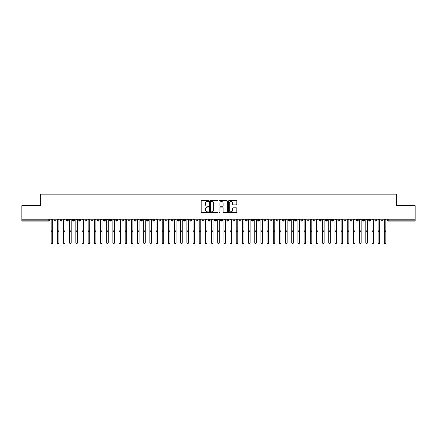<?xml version="1.0" encoding="UTF-8"?>
<svg xmlns="http://www.w3.org/2000/svg" width="437" height="437" viewBox="0 0 437 437"><rect width="100%" height="100%" fill="white"/><g stroke="black" fill="none" stroke-linecap="round" stroke-linejoin="round"><path stroke-width="0.66" d="M208.629 201.031A0.426 0.426 0 0 0 208.203 200.605L201.774 200.605A0.606 0.606 0 0 0 201.167 201.211L201.167 212.114A0.606 0.606 0 0 0 201.774 212.715L208.203 212.715A0.426 0.426 0 0 0 208.629 212.295A0.426 0.426 0 0 0 208.203 211.869L207.373 211.869A1.939 1.939 0 0 1 205.434 209.929L205.434 209.023A1.939 1.939 0 0 1 207.373 207.083L208.203 207.083A0.426 0.426 0 0 0 208.629 206.663A0.426 0.426 0 0 0 208.203 206.237L207.373 206.237A1.939 1.939 0 0 1 205.434 204.303L205.434 203.391A1.939 1.939 0 0 1 207.373 201.452L208.203 201.452A0.426 0.426 0 0 0 208.629 201.031M236.198 204.877A0.606 0.606 0 0 0 236.805 204.27L236.805 201.211A0.606 0.606 0 0 0 236.198 200.605L229.054 200.605A0.606 0.606 0 0 0 228.447 201.211L228.447 212.114A0.606 0.606 0 0 0 229.054 212.715L236.198 212.715A0.606 0.606 0 0 0 236.805 212.114L236.805 208.416A0.606 0.606 0 0 0 236.198 207.81L233.139 207.81A0.606 0.606 0 0 0 232.533 208.416L232.533 210.252A1.622 1.622 0 0 1 230.916 211.869A1.622 1.622 0 0 1 229.294 210.252L229.294 203.074A1.622 1.622 0 0 1 230.916 201.452A1.622 1.622 0 0 1 232.533 203.074L232.533 204.27A0.606 0.606 0 0 0 233.139 204.877L236.198 204.877M21.85 219.188L415.15 219.188L415.15 205.674L396.643 205.674L396.643 194.137L40.357 194.137L40.357 205.674L21.85 205.674L21.85 220.172L48.824 220.172L48.824 219.188M217.97 201.211A0.606 0.606 0 0 0 217.364 200.605L210.219 200.605A0.606 0.606 0 0 0 209.613 201.211L209.613 212.114A0.606 0.606 0 0 0 210.219 212.715L217.364 212.715A0.606 0.606 0 0 0 217.97 212.114L217.97 201.211M219.636 200.605L226.781 200.605A0.606 0.606 0 0 1 227.387 201.211L227.387 212.114A0.606 0.606 0 0 1 226.781 212.715L223.722 212.715A0.606 0.606 0 0 1 223.116 212.114L223.116 207.69A0.606 0.606 0 0 0 222.509 207.083L220.483 207.083A0.606 0.606 0 0 0 219.877 207.69L219.877 212.295A0.426 0.426 0 0 1 219.456 212.715A0.426 0.426 0 0 1 219.03 212.295L219.03 201.211A0.606 0.606 0 0 1 219.636 200.605M49.752 220.172L48.824 220.172L48.824 221.1A0.923 0.923 0 0 0 49.752 220.172L49.752 219.188L49.752 220.172A0.923 0.923 0 0 1 48.824 221.1L21.85 221.1L21.85 220.172M415.15 219.188L415.15 221.1L388.176 221.1A0.923 0.923 0 0 1 387.248 220.172L387.248 219.188M55.024 219.188L55.024 221.1A0.923 0.923 0 0 1 54.101 220.172L54.101 219.188M55.92 219.188L55.92 220.172A0.923 0.923 0 0 1 55.024 221.1A0.923 0.923 0 0 0 55.92 220.172L54.101 220.172A0.923 0.923 0 0 0 55.024 221.1M61.196 219.188L61.196 221.1A0.923 0.923 0 0 1 60.268 220.172L60.268 219.188L60.268 220.172A0.923 0.923 0 0 0 61.196 221.1A0.923 0.923 0 0 0 62.092 220.172L62.092 219.188M67.364 219.188L67.364 221.1A0.923 0.923 0 0 1 66.44 220.172L66.44 219.188L66.44 220.172A0.923 0.923 0 0 0 67.364 221.1A0.923 0.923 0 0 0 68.259 220.172L68.259 219.188M73.536 219.188L73.536 221.1A0.923 0.923 0 0 1 72.608 220.172L72.608 219.188L72.608 220.172A0.923 0.923 0 0 0 73.536 221.1A0.923 0.923 0 0 0 74.427 220.172L74.427 219.188M79.703 219.188L79.703 221.1A0.923 0.923 0 0 1 78.78 220.172L78.78 219.188L78.78 220.172A0.923 0.923 0 0 0 79.703 221.1A0.923 0.923 0 0 0 80.599 220.172L80.599 219.188M85.87 219.188L85.87 221.1A0.923 0.923 0 0 1 84.947 220.172L84.947 219.188L84.947 220.172A0.923 0.923 0 0 0 85.87 221.1A0.923 0.923 0 0 0 86.766 220.172L86.766 219.188M92.043 219.188L92.043 221.1A0.923 0.923 0 0 1 91.115 220.172L91.115 219.188L91.115 220.172A0.923 0.923 0 0 0 92.043 221.1A0.923 0.923 0 0 0 92.939 220.172L92.939 219.188M98.21 219.188L98.21 221.1A0.923 0.923 0 0 1 97.287 220.172L97.287 219.188L97.287 220.172A0.923 0.923 0 0 0 98.21 221.1A0.923 0.923 0 0 0 99.106 220.172L99.106 219.188M104.383 219.188L104.383 221.1A0.923 0.923 0 0 1 103.454 220.172L103.454 219.188L103.454 220.172A0.923 0.923 0 0 0 104.383 221.1A0.923 0.923 0 0 0 105.273 220.172L105.273 219.188M110.55 219.188L110.55 221.1A0.923 0.923 0 0 1 109.627 220.172L109.627 219.188L109.627 220.172A0.923 0.923 0 0 0 110.55 221.1A0.923 0.923 0 0 0 111.446 220.172L111.446 219.188M116.723 219.188L116.723 221.1A0.923 0.923 0 0 1 115.794 220.172L115.794 219.188L115.794 220.172A0.923 0.923 0 0 0 116.723 221.1A0.923 0.923 0 0 0 117.613 220.172L117.613 219.188M122.89 219.188L122.89 221.1A0.923 0.923 0 0 1 121.967 220.172L121.967 219.188L121.967 220.172A0.923 0.923 0 0 0 122.89 221.1A0.923 0.923 0 0 0 123.786 220.172L123.786 219.188M129.057 219.188L129.057 221.1A0.923 0.923 0 0 1 128.134 220.172A0.923 0.923 0 0 0 129.057 221.1A0.923 0.923 0 0 1 128.134 220.172L128.134 219.188M129.953 219.188L129.953 220.172A0.923 0.923 0 0 1 129.057 221.1A0.923 0.923 0 0 0 129.953 220.172L128.134 220.172M135.23 221.1A0.923 0.923 0 0 1 134.301 220.172L134.301 219.188L134.301 220.172A0.923 0.923 0 0 0 135.23 221.1A0.923 0.923 0 0 0 136.125 220.172L136.125 219.188L136.125 220.172A0.923 0.923 0 0 1 135.23 221.1L135.23 220.172L136.125 220.172M141.397 219.188L141.397 221.1A0.923 0.923 0 0 1 140.474 220.172L140.474 219.188L140.474 220.172A0.923 0.923 0 0 0 141.397 221.1A0.923 0.923 0 0 0 142.293 220.172L142.293 219.188M147.569 219.188L147.569 221.1A0.923 0.923 0 0 1 146.641 220.172L146.641 219.188L146.641 220.172A0.923 0.923 0 0 0 147.569 221.1A0.923 0.923 0 0 0 148.46 220.172L148.46 219.188M153.737 219.188L153.737 220.172L152.813 220.172L152.813 219.188L152.813 220.172A0.923 0.923 0 0 0 153.737 221.1A0.923 0.923 0 0 0 154.632 220.172L154.632 219.188L154.632 220.172A0.923 0.923 0 0 1 153.737 221.1A0.923 0.923 0 0 1 152.813 220.172A0.923 0.923 0 0 0 153.737 221.1L153.737 220.172L154.632 220.172M159.904 219.188L159.904 221.1A0.923 0.923 0 0 1 158.981 220.172L158.981 219.188L158.981 220.172A0.923 0.923 0 0 0 159.904 221.1A0.923 0.923 0 0 0 160.8 220.172L160.8 219.188M166.076 219.188L166.076 221.1A0.923 0.923 0 0 1 165.148 220.172L165.148 219.188L165.148 220.172A0.923 0.923 0 0 0 166.076 221.1A0.923 0.923 0 0 0 166.972 220.172L166.972 219.188M172.244 219.188L172.244 221.1A0.923 0.923 0 0 1 171.32 220.172L171.32 219.188L171.32 220.172A0.923 0.923 0 0 0 172.244 221.1A0.923 0.923 0 0 0 173.139 220.172L173.139 219.188M178.416 219.188L178.416 221.1A0.923 0.923 0 0 1 177.488 220.172L177.488 219.188M179.307 219.188L179.307 220.172A0.923 0.923 0 0 1 178.416 221.1A0.923 0.923 0 0 0 179.307 220.172L177.488 220.172A0.923 0.923 0 0 0 178.416 221.1M184.583 219.188L184.583 221.1A0.923 0.923 0 0 1 183.66 220.172L183.66 219.188L183.66 220.172A0.923 0.923 0 0 0 184.583 221.1A0.923 0.923 0 0 0 185.479 220.172L185.479 219.188M190.75 219.188L190.75 221.1A0.923 0.923 0 0 1 189.827 220.172L189.827 219.188M191.646 219.188L191.646 220.172A0.923 0.923 0 0 1 190.75 221.1A0.923 0.923 0 0 0 191.646 220.172L189.827 220.172A0.923 0.923 0 0 0 190.75 221.1M196.923 219.188L196.923 221.1A0.923 0.923 0 0 1 195.995 220.172L195.995 219.188M197.819 219.188L197.819 220.172A0.923 0.923 0 0 1 196.923 221.1A0.923 0.923 0 0 0 197.819 220.172L195.995 220.172A0.923 0.923 0 0 0 196.923 221.1M203.09 219.188L203.09 221.1A0.923 0.923 0 0 1 202.167 220.172A0.923 0.923 0 0 0 203.09 221.1A0.923 0.923 0 0 1 202.167 220.172L202.167 219.188M203.986 219.188L203.986 220.172L203.986 219.188M209.263 219.188L209.263 221.1A0.923 0.923 0 0 1 208.334 220.172L208.334 219.188M210.153 219.188L210.153 220.172A0.923 0.923 0 0 1 209.263 221.1A0.923 0.923 0 0 0 210.153 220.172L208.334 220.172A0.923 0.923 0 0 0 209.263 221.1M215.43 219.188L215.43 221.1A0.923 0.923 0 0 1 214.507 220.172L214.507 219.188M216.326 219.188L216.326 220.172A0.923 0.923 0 0 1 215.43 221.1A0.923 0.923 0 0 0 216.326 220.172L214.507 220.172A0.923 0.923 0 0 0 215.43 221.1M221.603 219.188L221.603 221.1A0.923 0.923 0 0 1 220.674 220.172L220.674 219.188M222.493 219.188L222.493 220.172A0.923 0.923 0 0 1 221.603 221.1A0.923 0.923 0 0 0 222.493 220.172L220.674 220.172A0.923 0.923 0 0 0 221.603 221.1M227.77 219.188L227.77 221.1A0.923 0.923 0 0 1 226.847 220.172L226.847 219.188M228.666 219.188L228.666 220.172A0.923 0.923 0 0 1 227.77 221.1A0.923 0.923 0 0 0 228.666 220.172L226.847 220.172A0.923 0.923 0 0 0 227.77 221.1M233.937 219.188L233.937 221.1A0.923 0.923 0 0 1 233.014 220.172L233.014 219.188M234.833 219.188L234.833 220.172L234.833 219.188M240.11 219.188L240.11 221.1A0.923 0.923 0 0 1 239.181 220.172L239.181 219.188M241.006 219.188L241.006 220.172A0.923 0.923 0 0 1 240.11 221.1A0.923 0.923 0 0 0 241.006 220.172L239.181 220.172A0.923 0.923 0 0 0 240.11 221.1M246.277 219.188L246.277 221.1A0.923 0.923 0 0 1 245.354 220.172L245.354 219.188L245.354 220.172A0.923 0.923 0 0 0 246.277 221.1A0.923 0.923 0 0 0 247.173 220.172L247.173 219.188M252.449 219.188L252.449 221.1A0.923 0.923 0 0 1 251.521 220.172L251.521 219.188M253.34 219.188L253.34 220.172L253.34 219.188M258.617 219.188L258.617 221.1A0.923 0.923 0 0 1 257.693 220.172A0.923 0.923 0 0 0 258.617 221.1A0.923 0.923 0 0 1 257.693 220.172L257.693 219.188M259.512 219.188L259.512 220.172L259.512 219.188M264.784 219.188L264.784 221.1A0.923 0.923 0 0 1 263.861 220.172L263.861 219.188L263.861 220.172A0.923 0.923 0 0 0 264.784 221.1A0.923 0.923 0 0 0 265.68 220.172L265.68 219.188M270.956 219.188L270.956 221.1A0.923 0.923 0 0 1 270.028 220.172A0.923 0.923 0 0 0 270.956 221.1A0.923 0.923 0 0 1 270.028 220.172L270.028 219.188M271.852 219.188L271.852 220.172A0.923 0.923 0 0 1 270.956 221.1A0.923 0.923 0 0 0 271.852 220.172L270.028 220.172M277.124 219.188L277.124 221.1A0.923 0.923 0 0 1 276.2 220.172L276.2 219.188L276.2 220.172A0.923 0.923 0 0 0 277.124 221.1A0.923 0.923 0 0 0 278.019 220.172L278.019 219.188M283.296 219.188L283.296 221.1A0.923 0.923 0 0 1 282.368 220.172L282.368 219.188M284.187 219.188L284.187 220.172L284.187 219.188M289.463 219.188L289.463 221.1A0.923 0.923 0 0 1 288.54 220.172A0.923 0.923 0 0 0 289.463 221.1A0.923 0.923 0 0 1 288.54 220.172L288.54 219.188M290.359 219.188L290.359 220.172L290.359 219.188M295.631 219.188L295.631 221.1A0.923 0.923 0 0 1 294.707 220.172L294.707 219.188M296.526 219.188L296.526 220.172L296.526 219.188M301.803 219.188L301.803 221.1A0.923 0.923 0 0 1 300.874 220.172L300.874 219.188M302.699 219.188L302.699 220.172A0.923 0.923 0 0 1 301.803 221.1A0.923 0.923 0 0 0 302.699 220.172L300.874 220.172A0.923 0.923 0 0 0 301.803 221.1M307.97 219.188L307.97 221.1A0.923 0.923 0 0 1 307.047 220.172A0.923 0.923 0 0 0 307.97 221.1A0.923 0.923 0 0 1 307.047 220.172L307.047 219.188M308.866 219.188L308.866 220.172A0.923 0.923 0 0 1 307.97 221.1A0.923 0.923 0 0 0 308.866 220.172L307.047 220.172M314.143 219.188L314.143 221.1A0.923 0.923 0 0 1 313.214 220.172A0.923 0.923 0 0 0 314.143 221.1A0.923 0.923 0 0 1 313.214 220.172L313.214 219.188M315.033 219.188L315.033 220.172L315.033 219.188M320.31 219.188L320.31 221.1A0.923 0.923 0 0 1 319.387 220.172L319.387 219.188L319.387 220.172A0.923 0.923 0 0 0 320.31 221.1A0.923 0.923 0 0 0 321.206 220.172L321.206 219.188M326.483 219.188L326.483 221.1A0.923 0.923 0 0 1 325.554 220.172A0.923 0.923 0 0 0 326.483 221.1A0.923 0.923 0 0 1 325.554 220.172L325.554 219.188M327.373 219.188L327.373 220.172A0.923 0.923 0 0 1 326.483 221.1A0.923 0.923 0 0 0 327.373 220.172L325.554 220.172M332.65 219.188L332.65 221.1A0.923 0.923 0 0 1 331.727 220.172A0.923 0.923 0 0 0 332.65 221.1A0.923 0.923 0 0 1 331.727 220.172L331.727 219.188M333.546 219.188L333.546 220.172L333.546 219.188M338.817 219.188L338.817 221.1A0.923 0.923 0 0 1 337.894 220.172L337.894 219.188M339.713 219.188L339.713 220.172L339.713 219.188M344.99 219.188L344.99 221.1A0.923 0.923 0 0 1 344.061 220.172A0.923 0.923 0 0 0 344.99 221.1A0.923 0.923 0 0 1 344.061 220.172L344.061 219.188M345.886 219.188L345.886 220.172L345.886 219.188M351.157 219.188L351.157 221.1A0.923 0.923 0 0 1 350.234 220.172A0.923 0.923 0 0 0 351.157 221.1A0.923 0.923 0 0 1 350.234 220.172L350.234 219.188M352.053 219.188L352.053 220.172L352.053 219.188M357.329 219.188L357.329 221.1A0.923 0.923 0 0 1 356.401 220.172A0.923 0.923 0 0 0 357.329 221.1A0.923 0.923 0 0 1 356.401 220.172L356.401 219.188M358.22 219.188L358.22 220.172A0.923 0.923 0 0 1 357.329 221.1A0.923 0.923 0 0 0 358.22 220.172L356.401 220.172M363.497 219.188L363.497 221.1A0.923 0.923 0 0 1 362.573 220.172L362.573 219.188M364.392 219.188L364.392 220.172L364.392 219.188M369.664 219.188L369.664 221.1A0.923 0.923 0 0 1 368.741 220.172A0.923 0.923 0 0 0 369.664 221.1A0.923 0.923 0 0 1 368.741 220.172L368.741 219.188M370.56 219.188L370.56 220.172L370.56 219.188M375.836 219.188L375.836 221.1A0.923 0.923 0 0 1 374.908 220.172A0.923 0.923 0 0 0 375.836 221.1A0.923 0.923 0 0 1 374.908 220.172L374.908 219.188M376.732 219.188L376.732 220.172L376.732 219.188M382.004 219.188L382.004 221.1A0.923 0.923 0 0 1 381.08 220.172A0.923 0.923 0 0 0 382.004 221.1A0.923 0.923 0 0 1 381.08 220.172L381.08 219.188M382.899 219.188L382.899 220.172L382.899 219.188M135.23 219.188L135.23 220.172L134.301 220.172M203.09 221.1A0.923 0.923 0 0 0 203.986 220.172A0.923 0.923 0 0 1 203.09 221.1M233.937 221.1A0.923 0.923 0 0 0 234.833 220.172A0.923 0.923 0 0 1 233.937 221.1A0.923 0.923 0 0 1 233.014 220.172L234.833 220.172M252.449 221.1A0.923 0.923 0 0 0 253.34 220.172A0.923 0.923 0 0 1 252.449 221.1A0.923 0.923 0 0 1 251.521 220.172L253.34 220.172M258.617 221.1A0.923 0.923 0 0 0 259.512 220.172A0.923 0.923 0 0 1 258.617 221.1M283.296 221.1A0.923 0.923 0 0 0 284.187 220.172A0.923 0.923 0 0 1 283.296 221.1A0.923 0.923 0 0 1 282.368 220.172L284.187 220.172M289.463 221.1A0.923 0.923 0 0 0 290.359 220.172A0.923 0.923 0 0 1 289.463 221.1M295.631 221.1A0.923 0.923 0 0 0 296.526 220.172A0.923 0.923 0 0 1 295.631 221.1A0.923 0.923 0 0 1 294.707 220.172L296.526 220.172M314.143 221.1A0.923 0.923 0 0 0 315.033 220.172A0.923 0.923 0 0 1 314.143 221.1M332.65 221.1A0.923 0.923 0 0 0 333.546 220.172A0.923 0.923 0 0 1 332.65 221.1M338.817 221.1A0.923 0.923 0 0 0 339.713 220.172A0.923 0.923 0 0 1 338.817 221.1A0.923 0.923 0 0 1 337.894 220.172L339.713 220.172M344.99 221.1A0.923 0.923 0 0 0 345.886 220.172A0.923 0.923 0 0 1 344.99 221.1M351.157 221.1A0.923 0.923 0 0 0 352.053 220.172A0.923 0.923 0 0 1 351.157 221.1M363.497 221.1A0.923 0.923 0 0 0 364.392 220.172A0.923 0.923 0 0 1 363.497 221.1A0.923 0.923 0 0 1 362.573 220.172L364.392 220.172M369.664 221.1A0.923 0.923 0 0 0 370.56 220.172A0.923 0.923 0 0 1 369.664 221.1M375.836 221.1A0.923 0.923 0 0 0 376.732 220.172A0.923 0.923 0 0 1 375.836 221.1M388.176 221.1A0.923 0.923 0 0 1 387.248 220.172A0.923 0.923 0 0 0 388.176 221.1L388.176 220.172L415.15 220.172M382.004 221.1A0.923 0.923 0 0 0 382.899 220.172A0.923 0.923 0 0 1 382.004 221.1M210.885 201.452A0.426 0.426 0 0 0 210.459 201.878L210.459 211.448A0.426 0.426 0 0 0 210.885 211.869L211.765 211.869A1.939 1.939 0 0 0 213.698 209.929L213.698 203.391A1.939 1.939 0 0 0 211.765 201.452L210.885 201.452M223.116 203.107A1.622 1.622 0 0 0 221.499 201.484A1.622 1.622 0 0 0 219.877 203.107L219.877 205.63A0.606 0.606 0 0 0 220.483 206.237L222.509 206.237A0.606 0.606 0 0 0 223.116 205.63L223.116 203.107M51.156 242.863L51.156 242.699A0.77 0.754 -0 0 0 51.927 243.453A0.77 0.754 -0 0 0 52.697 242.699L52.697 242.863A0.77 0.754 180 0 1 51.927 243.617A0.77 0.754 180 0 1 51.156 242.863L51.156 231.91M51.156 219.188L51.156 242.699M52.697 219.188L52.697 242.699M57.323 242.863L57.323 242.699A0.77 0.754 -0 0 0 58.094 243.453A0.77 0.754 -0 0 0 58.864 242.699L58.864 242.863A0.77 0.754 180 0 1 58.094 243.617A0.77 0.754 180 0 1 57.323 242.863L57.323 231.91M63.496 242.863L63.496 242.699A0.77 0.754 -0 0 0 64.266 243.453A0.77 0.754 -0 0 0 65.037 242.699L65.037 242.863A0.77 0.754 180 0 1 64.266 243.617A0.77 0.754 180 0 1 63.496 242.863L63.496 231.91M69.663 242.863L69.663 242.699A0.77 0.754 -0 0 0 70.433 243.453A0.77 0.754 -0 0 0 71.204 242.699L71.204 242.863A0.77 0.754 180 0 1 70.433 243.617A0.77 0.754 180 0 1 69.663 242.863L69.663 231.91M75.83 242.863L75.83 242.699A0.77 0.754 -0 0 0 76.606 243.453A0.77 0.754 -0 0 0 77.376 242.699L77.376 242.863A0.77 0.754 180 0 1 76.606 243.617A0.77 0.754 180 0 1 75.83 242.863L75.83 231.91M57.323 219.188L57.323 242.699M58.864 219.188L58.864 242.699M63.496 219.188L63.496 242.699M65.037 219.188L65.037 242.699M69.663 219.188L69.663 242.699M71.204 219.188L71.204 242.699M75.83 219.188L75.83 242.699M77.376 219.188L77.376 242.699M82.003 242.863L82.003 242.699A0.77 0.754 -0 0 0 82.773 243.453A0.77 0.754 -0 0 0 83.543 242.699L83.543 242.863A0.77 0.754 180 0 1 82.773 243.617A0.77 0.754 180 0 1 82.003 242.863L82.003 231.91M82.003 219.188L82.003 242.699M83.543 219.188L83.543 242.699M88.17 242.863L88.17 242.699A0.77 0.754 -0 0 0 88.94 243.453A0.77 0.754 -0 0 0 89.716 242.699L89.716 242.863A0.77 0.754 180 0 1 88.94 243.617A0.77 0.754 180 0 1 88.17 242.863L88.17 231.91M94.343 242.863L94.343 242.699A0.77 0.754 -0 0 0 95.113 243.453A0.77 0.754 -0 0 0 95.883 242.699L95.883 242.863A0.77 0.754 180 0 1 95.113 243.617A0.77 0.754 180 0 1 94.343 242.863L94.343 231.91M100.51 242.863L100.51 242.699A0.77 0.754 -0 0 0 101.28 243.453A0.77 0.754 -0 0 0 102.05 242.699L102.05 242.863A0.77 0.754 180 0 1 101.28 243.617A0.77 0.754 180 0 1 100.51 242.863L100.51 231.91M106.677 242.863L106.677 242.699A0.77 0.754 -0 0 0 107.453 243.453A0.77 0.754 -0 0 0 108.223 242.699L108.223 242.863A0.77 0.754 180 0 1 107.453 243.617A0.77 0.754 180 0 1 106.677 242.863L106.677 231.91M88.17 219.188L88.17 242.699M89.716 219.188L89.716 242.699M94.343 219.188L94.343 242.699M95.883 219.188L95.883 242.699M100.51 219.188L100.51 242.699M102.05 219.188L102.05 242.699M106.677 219.188L106.677 242.699M108.223 219.188L108.223 242.699M112.85 242.863L112.85 242.699A0.77 0.754 -0 0 0 113.62 243.453A0.77 0.754 -0 0 0 114.39 242.699L114.39 242.863A0.77 0.754 180 0 1 113.62 243.617A0.77 0.754 180 0 1 112.85 242.863L112.85 231.91M119.017 242.863L119.017 242.699A0.77 0.754 -0 0 0 119.787 243.453A0.77 0.754 -0 0 0 120.563 242.699L120.563 242.863A0.77 0.754 180 0 1 119.787 243.617A0.77 0.754 180 0 1 119.017 242.863L119.017 231.91M125.19 242.863L125.19 242.699A0.77 0.754 -0 0 0 125.96 243.453A0.77 0.754 -0 0 0 126.73 242.699L126.73 242.863A0.77 0.754 180 0 1 125.96 243.617A0.77 0.754 180 0 1 125.19 242.863L125.19 231.91M131.357 242.863L131.357 242.699A0.77 0.754 -0 0 0 132.127 243.453A0.77 0.754 -0 0 0 132.897 242.699L132.897 242.863A0.77 0.754 180 0 1 132.127 243.617A0.77 0.754 180 0 1 131.357 242.863L131.357 231.91M137.524 242.863L137.524 242.699A0.77 0.754 -0 0 0 138.3 243.453A0.77 0.754 -0 0 0 139.07 242.699L139.07 242.863A0.77 0.754 180 0 1 138.3 243.617A0.77 0.754 180 0 1 137.524 242.863L137.524 231.91M112.85 219.188L112.85 242.699M114.39 219.188L114.39 242.699M119.017 219.188L119.017 242.699M120.563 219.188L120.563 242.699M125.19 219.188L125.19 242.699M126.73 219.188L126.73 242.699M131.357 219.188L131.357 242.699M132.897 219.188L132.897 242.699M137.524 219.188L137.524 242.699M139.07 219.188L139.07 242.699M143.697 242.863L143.697 242.699A0.77 0.754 -0 0 0 144.467 243.453A0.77 0.754 -0 0 0 145.237 242.699L145.237 242.863A0.77 0.754 180 0 1 144.467 243.617A0.77 0.754 180 0 1 143.697 242.863L143.697 231.91M143.697 219.188L143.697 242.699M145.237 219.188L145.237 242.699M149.864 242.863L149.864 242.699A0.77 0.754 -0 0 0 150.634 243.453A0.77 0.754 -0 0 0 151.41 242.699L151.41 242.863A0.77 0.754 180 0 1 150.634 243.617A0.77 0.754 180 0 1 149.864 242.863L149.864 231.91M149.864 219.188L149.864 242.699M151.41 219.188L151.41 242.699M156.036 242.863L156.036 242.699A0.77 0.754 -0 0 0 156.807 243.453A0.77 0.754 -0 0 0 157.577 242.699L157.577 242.863A0.77 0.754 180 0 1 156.807 243.617A0.77 0.754 180 0 1 156.036 242.863L156.036 231.91M156.036 219.188L156.036 242.699M157.577 219.188L157.577 242.699M162.203 242.863L162.203 242.699A0.77 0.754 -0 0 0 162.974 243.453A0.77 0.754 -0 0 0 163.744 242.699L163.744 242.863A0.77 0.754 180 0 1 162.974 243.617A0.77 0.754 180 0 1 162.203 242.863L162.203 231.91M162.203 219.188L162.203 242.699M163.744 219.188L163.744 242.699M168.376 242.863L168.376 242.699A0.77 0.754 -0 0 0 169.146 243.453A0.77 0.754 -0 0 0 169.917 242.699L169.917 242.863A0.77 0.754 180 0 1 169.146 243.617A0.77 0.754 180 0 1 168.376 242.863L168.376 231.91M168.376 219.188L168.376 242.699M169.917 219.188L169.917 242.699M174.543 242.863L174.543 242.699A0.77 0.754 -0 0 0 175.313 243.453A0.77 0.754 -0 0 0 176.084 242.699L176.084 242.863A0.77 0.754 180 0 1 175.313 243.617A0.77 0.754 180 0 1 174.543 242.863L174.543 231.91M174.543 219.188L174.543 242.699M176.084 219.188L176.084 242.699M180.71 242.863L180.71 242.699A0.77 0.754 -0 0 0 181.486 243.453A0.77 0.754 -0 0 0 182.256 242.699L182.256 242.863A0.77 0.754 180 0 1 181.486 243.617A0.77 0.754 180 0 1 180.71 242.863L180.71 231.91M180.71 219.188L180.71 242.699M182.256 219.188L182.256 242.699M186.883 242.863L186.883 242.699A0.77 0.754 -0 0 0 187.653 243.453A0.77 0.754 -0 0 0 188.423 242.699L188.423 242.863A0.77 0.754 180 0 1 187.653 243.617A0.77 0.754 180 0 1 186.883 242.863L186.883 231.91M186.883 219.188L186.883 242.699M188.423 219.188L188.423 242.699M193.05 242.863L193.05 242.699A0.77 0.754 -0 0 0 193.82 243.453A0.77 0.754 -0 0 0 194.596 242.699L194.596 242.863A0.77 0.754 180 0 1 193.82 243.617A0.77 0.754 180 0 1 193.05 242.863L193.05 231.91M193.05 219.188L193.05 242.699M194.596 219.188L194.596 242.699M199.223 242.863L199.223 242.699A0.77 0.754 -0 0 0 199.993 243.453A0.77 0.754 -0 0 0 200.763 242.699L200.763 242.863A0.77 0.754 180 0 1 199.993 243.617A0.77 0.754 180 0 1 199.223 242.863L199.223 231.91M199.223 219.188L199.223 242.699M200.763 219.188L200.763 242.699M205.39 242.863L205.39 242.699A0.77 0.754 -0 0 0 206.16 243.453A0.77 0.754 -0 0 0 206.93 242.699L206.93 242.863A0.77 0.754 180 0 1 206.16 243.617A0.77 0.754 180 0 1 205.39 242.863L205.39 231.91M205.39 219.188L205.39 242.699M206.93 219.188L206.93 242.699M211.557 242.863L211.557 242.699A0.77 0.754 -0 0 0 212.333 243.453A0.77 0.754 -0 0 0 213.103 242.699L213.103 242.863A0.77 0.754 180 0 1 212.333 243.617A0.77 0.754 180 0 1 211.557 242.863L211.557 231.91M211.557 219.188L211.557 242.699M213.103 219.188L213.103 242.699M217.73 242.863L217.73 242.699A0.77 0.754 -0 0 0 218.5 243.453A0.77 0.754 -0 0 0 219.27 242.699L219.27 242.863A0.77 0.754 180 0 1 218.5 243.617A0.77 0.754 180 0 1 217.73 242.863L217.73 231.91M217.73 219.188L217.73 242.699M219.27 219.188L219.27 242.699M223.897 242.863L223.897 242.699A0.77 0.754 -0 0 0 224.667 243.453A0.77 0.754 -0 0 0 225.443 242.699L225.443 242.863A0.77 0.754 180 0 1 224.667 243.617A0.77 0.754 180 0 1 223.897 242.863L223.897 231.91M223.897 219.188L223.897 242.699M225.443 219.188L225.443 242.699M230.07 242.863L230.07 242.699A0.77 0.754 -0 0 0 230.84 243.453A0.77 0.754 -0 0 0 231.61 242.699L231.61 242.863A0.77 0.754 180 0 1 230.84 243.617A0.77 0.754 180 0 1 230.07 242.863L230.07 231.91M230.07 219.188L230.07 242.699M231.61 219.188L231.61 242.699M236.237 242.863L236.237 242.699A0.77 0.754 -0 0 0 237.007 243.453A0.77 0.754 -0 0 0 237.777 242.699L237.777 242.863A0.77 0.754 180 0 1 237.007 243.617A0.77 0.754 180 0 1 236.237 242.863L236.237 231.91M236.237 219.188L236.237 242.699M237.777 219.188L237.777 242.699M242.404 242.863L242.404 242.699A0.77 0.754 -0 0 0 243.18 243.453A0.77 0.754 -0 0 0 243.95 242.699L243.95 242.863A0.77 0.754 180 0 1 243.18 243.617A0.77 0.754 180 0 1 242.404 242.863L242.404 231.91M242.404 219.188L242.404 242.699M243.95 219.188L243.95 242.699M248.577 242.863L248.577 242.699A0.77 0.754 -0 0 0 249.347 243.453A0.77 0.754 -0 0 0 250.117 242.699L250.117 242.863A0.77 0.754 180 0 1 249.347 243.617A0.77 0.754 180 0 1 248.577 242.863L248.577 231.91M248.577 219.188L248.577 242.699M250.117 219.188L250.117 242.699M254.744 242.863L254.744 242.699A0.77 0.754 -0 0 0 255.514 243.453A0.77 0.754 -0 0 0 256.29 242.699L256.29 242.863A0.77 0.754 180 0 1 255.514 243.617A0.77 0.754 180 0 1 254.744 242.863L254.744 231.91M254.744 219.188L254.744 242.699M256.29 219.188L256.29 242.699M260.916 242.863L260.916 242.699A0.77 0.754 -0 0 0 261.687 243.453A0.77 0.754 -0 0 0 262.457 242.699L262.457 242.863A0.77 0.754 180 0 1 261.687 243.617A0.77 0.754 180 0 1 260.916 242.863L260.916 231.91M260.916 219.188L260.916 242.699M262.457 219.188L262.457 242.699M267.083 242.863L267.083 242.699A0.77 0.754 -0 0 0 267.854 243.453A0.77 0.754 -0 0 0 268.624 242.699L268.624 242.863A0.77 0.754 180 0 1 267.854 243.617A0.77 0.754 180 0 1 267.083 242.863L267.083 231.91M267.083 219.188L267.083 242.699M268.624 219.188L268.624 242.699M273.256 242.863L273.256 242.699A0.77 0.754 -0 0 0 274.026 243.453A0.77 0.754 -0 0 0 274.797 242.699L274.797 242.863A0.77 0.754 180 0 1 274.026 243.617A0.77 0.754 180 0 1 273.256 242.863L273.256 231.91M273.256 219.188L273.256 242.699M274.797 219.188L274.797 242.699M279.423 242.863L279.423 242.699A0.77 0.754 -0 0 0 280.193 243.453A0.77 0.754 -0 0 0 280.964 242.699L280.964 242.863A0.77 0.754 180 0 1 280.193 243.617A0.77 0.754 180 0 1 279.423 242.863L279.423 231.91M279.423 219.188L279.423 242.699M280.964 219.188L280.964 242.699M285.59 242.863L285.59 242.699A0.77 0.754 -0 0 0 286.366 243.453A0.77 0.754 -0 0 0 287.136 242.699L287.136 242.863A0.77 0.754 180 0 1 286.366 243.617A0.77 0.754 180 0 1 285.59 242.863L285.59 231.91M285.59 219.188L285.59 242.699M287.136 219.188L287.136 242.699M291.763 242.863L291.763 242.699A0.77 0.754 -0 0 0 292.533 243.453A0.77 0.754 -0 0 0 293.303 242.699L293.303 242.863A0.77 0.754 180 0 1 292.533 243.617A0.77 0.754 180 0 1 291.763 242.863L291.763 231.91M291.763 219.188L291.763 242.699M293.303 219.188L293.303 242.699M297.93 242.863L297.93 242.699A0.77 0.754 -0 0 0 298.7 243.453A0.77 0.754 -0 0 0 299.476 242.699L299.476 242.863A0.77 0.754 180 0 1 298.7 243.617A0.77 0.754 180 0 1 297.93 242.863L297.93 231.91M297.93 219.188L297.93 242.699M299.476 219.188L299.476 242.699M304.103 242.863L304.103 242.699A0.77 0.754 -0 0 0 304.873 243.453A0.77 0.754 -0 0 0 305.643 242.699L305.643 242.863A0.77 0.754 180 0 1 304.873 243.617A0.77 0.754 180 0 1 304.103 242.863L304.103 231.91M304.103 219.188L304.103 242.699M305.643 219.188L305.643 242.699M310.27 242.863L310.27 242.699A0.77 0.754 -0 0 0 311.04 243.453A0.77 0.754 -0 0 0 311.81 242.699L311.81 242.863A0.77 0.754 180 0 1 311.04 243.617A0.77 0.754 180 0 1 310.27 242.863L310.27 231.91M310.27 219.188L310.27 242.699M311.81 219.188L311.81 242.699M316.437 242.863L316.437 242.699A0.77 0.754 -0 0 0 317.213 243.453A0.77 0.754 -0 0 0 317.983 242.699L317.983 242.863A0.77 0.754 180 0 1 317.213 243.617A0.77 0.754 180 0 1 316.437 242.863L316.437 231.91M316.437 219.188L316.437 242.699M317.983 219.188L317.983 242.699M322.61 242.863L322.61 242.699A0.77 0.754 -0 0 0 323.38 243.453A0.77 0.754 -0 0 0 324.15 242.699L324.15 242.863A0.77 0.754 180 0 1 323.38 243.617A0.77 0.754 180 0 1 322.61 242.863L322.61 231.91M322.61 219.188L322.61 242.699M324.15 219.188L324.15 242.699M328.777 242.863L328.777 242.699A0.77 0.754 -0 0 0 329.547 243.453A0.77 0.754 -0 0 0 330.323 242.699L330.323 242.863A0.77 0.754 180 0 1 329.547 243.617A0.77 0.754 180 0 1 328.777 242.863L328.777 231.91M328.777 219.188L328.777 242.699M330.323 219.188L330.323 242.699M334.95 242.863L334.95 242.699A0.77 0.754 -0 0 0 335.72 243.453A0.77 0.754 -0 0 0 336.49 242.699L336.49 242.863A0.77 0.754 180 0 1 335.72 243.617A0.77 0.754 180 0 1 334.95 242.863L334.95 231.91M334.95 219.188L334.95 242.699M336.49 219.188L336.49 242.699M341.117 242.863L341.117 242.699A0.77 0.754 -0 0 0 341.887 243.453A0.77 0.754 -0 0 0 342.657 242.699L342.657 242.863A0.77 0.754 180 0 1 341.887 243.617A0.77 0.754 180 0 1 341.117 242.863L341.117 231.91M341.117 219.188L341.117 242.699M342.657 219.188L342.657 242.699M347.284 242.863L347.284 242.699A0.77 0.754 -0 0 0 348.06 243.453A0.77 0.754 -0 0 0 348.83 242.699L348.83 242.863A0.77 0.754 180 0 1 348.06 243.617A0.77 0.754 180 0 1 347.284 242.863L347.284 231.91M347.284 219.188L347.284 242.699M348.83 219.188L348.83 242.699M353.457 242.863L353.457 242.699A0.77 0.754 -0 0 0 354.227 243.453A0.77 0.754 -0 0 0 354.997 242.699L354.997 242.863A0.77 0.754 180 0 1 354.227 243.617A0.77 0.754 180 0 1 353.457 242.863L353.457 231.91M353.457 219.188L353.457 242.699M354.997 219.188L354.997 242.699M359.624 242.863L359.624 242.699A0.77 0.754 -0 0 0 360.394 243.453A0.77 0.754 -0 0 0 361.17 242.699L361.17 242.863A0.77 0.754 180 0 1 360.394 243.617A0.77 0.754 180 0 1 359.624 242.863L359.624 231.91M359.624 219.188L359.624 242.699M361.17 219.188L361.17 242.699M365.796 242.863L365.796 242.699A0.77 0.754 -0 0 0 366.567 243.453A0.77 0.754 -0 0 0 367.337 242.699L367.337 242.863A0.77 0.754 180 0 1 366.567 243.617A0.77 0.754 180 0 1 365.796 242.863L365.796 231.91M365.796 219.188L365.796 242.699M367.337 219.188L367.337 242.699M371.963 242.863L371.963 242.699A0.77 0.754 -0 0 0 372.734 243.453A0.77 0.754 -0 0 0 373.504 242.699L373.504 242.863A0.77 0.754 180 0 1 372.734 243.617A0.77 0.754 180 0 1 371.963 242.863L371.963 231.91M371.963 219.188L371.963 242.699M373.504 219.188L373.504 242.699M378.136 242.863L378.136 242.699A0.77 0.754 -0 0 0 378.906 243.453A0.77 0.754 -0 0 0 379.677 242.699L379.677 242.863A0.77 0.754 180 0 1 378.906 243.617A0.77 0.754 180 0 1 378.136 242.863L378.136 231.91M378.136 219.188L378.136 242.699M379.677 219.188L379.677 242.699M384.303 242.863L384.303 242.699A0.77 0.754 -0 0 0 385.073 243.453A0.77 0.754 -0 0 0 385.844 242.699L385.844 242.863A0.77 0.754 180 0 1 385.073 243.617A0.77 0.754 180 0 1 384.303 242.863L384.303 231.91M384.303 219.188L384.303 242.699M385.844 219.188L385.844 242.699M388.176 219.188L388.176 220.172L387.248 220.172M60.268 220.172A0.923 0.923 0 0 0 61.196 221.1A0.923 0.923 0 0 0 62.092 220.172L60.268 220.172M66.44 220.172A0.923 0.923 0 0 0 67.364 221.1A0.923 0.923 0 0 0 68.259 220.172L66.44 220.172M72.608 220.172A0.923 0.923 0 0 0 73.536 221.1A0.923 0.923 0 0 0 74.427 220.172L72.608 220.172M78.78 220.172A0.923 0.923 0 0 0 79.703 221.1A0.923 0.923 0 0 0 80.599 220.172L78.78 220.172M84.947 220.172L86.766 220.172A0.923 0.923 0 0 1 85.87 221.1M91.115 220.172A0.923 0.923 0 0 0 92.043 221.1A0.923 0.923 0 0 0 92.939 220.172L91.115 220.172M97.287 220.172L99.106 220.172A0.923 0.923 0 0 1 98.21 221.1M103.454 220.172A0.923 0.923 0 0 0 104.383 221.1A0.923 0.923 0 0 0 105.273 220.172L103.454 220.172M109.627 220.172A0.923 0.923 0 0 0 110.55 221.1A0.923 0.923 0 0 0 111.446 220.172L109.627 220.172M115.794 220.172A0.923 0.923 0 0 0 116.723 221.1A0.923 0.923 0 0 0 117.613 220.172L115.794 220.172M121.967 220.172A0.923 0.923 0 0 0 122.89 221.1A0.923 0.923 0 0 0 123.786 220.172L121.967 220.172M140.474 220.172L142.293 220.172A0.923 0.923 0 0 1 141.397 221.1M146.641 220.172A0.923 0.923 0 0 0 147.569 221.1A0.923 0.923 0 0 0 148.46 220.172L146.641 220.172M158.981 220.172L160.8 220.172A0.923 0.923 0 0 1 159.904 221.1M165.148 220.172A0.923 0.923 0 0 0 166.076 221.1A0.923 0.923 0 0 0 166.972 220.172L165.148 220.172M171.32 220.172L173.139 220.172A0.923 0.923 0 0 1 172.244 221.1M183.66 220.172L185.479 220.172A0.923 0.923 0 0 1 184.583 221.1M202.167 220.172L203.986 220.172M245.354 220.172L247.173 220.172A0.923 0.923 0 0 1 246.277 221.1M257.693 220.172L259.512 220.172M263.861 220.172A0.923 0.923 0 0 0 264.784 221.1A0.923 0.923 0 0 0 265.68 220.172L263.861 220.172M276.2 220.172L278.019 220.172A0.923 0.923 0 0 1 277.124 221.1M288.54 220.172L290.359 220.172M313.214 220.172L315.033 220.172M319.387 220.172A0.923 0.923 0 0 0 320.31 221.1A0.923 0.923 0 0 0 321.206 220.172L319.387 220.172M331.727 220.172L333.546 220.172M344.061 220.172L345.886 220.172M350.234 220.172L352.053 220.172M368.741 220.172L370.56 220.172M374.908 220.172L376.732 220.172M381.08 220.172L382.899 220.172M52.697 219.538L51.156 219.538M52.697 230.84L51.156 230.84M52.697 231.747L51.156 231.747M58.864 219.538L57.323 219.538M58.864 230.84L57.323 230.84M58.864 231.747L57.323 231.747M65.037 219.538L63.496 219.538M65.037 230.84L63.496 230.84M65.037 231.747L63.496 231.747M71.204 219.538L69.663 219.538M71.204 230.84L69.663 230.84M71.204 231.747L69.663 231.747M77.376 219.538L75.83 219.538M77.376 230.84L75.83 230.84M77.376 231.747L75.83 231.747M83.543 219.538L82.003 219.538M83.543 230.84L82.003 230.84M83.543 231.747L82.003 231.747M89.716 219.538L88.17 219.538M89.716 230.84L88.17 230.84M89.716 231.747L88.17 231.747M95.883 219.538L94.343 219.538M95.883 230.84L94.343 230.84M95.883 231.747L94.343 231.747M102.05 219.538L100.51 219.538M102.05 230.84L100.51 230.84M102.05 231.747L100.51 231.747M108.223 219.538L106.677 219.538M108.223 230.84L106.677 230.84M108.223 231.747L106.677 231.747M114.39 219.538L112.85 219.538M114.39 230.84L112.85 230.84M114.39 231.747L112.85 231.747M120.563 219.538L119.017 219.538M120.563 230.84L119.017 230.84M120.563 231.747L119.017 231.747M126.73 219.538L125.19 219.538M126.73 230.84L125.19 230.84M126.73 231.747L125.19 231.747M132.897 219.538L131.357 219.538M132.897 230.84L131.357 230.84M132.897 231.747L131.357 231.747M139.07 219.538L137.524 219.538M139.07 230.84L137.524 230.84M139.07 231.747L137.524 231.747M145.237 219.538L143.697 219.538M145.237 230.84L143.697 230.84M145.237 231.747L143.697 231.747M151.41 219.538L149.864 219.538M151.41 230.84L149.864 230.84M151.41 231.747L149.864 231.747M157.577 219.538L156.036 219.538M157.577 230.84L156.036 230.84M157.577 231.747L156.036 231.747M163.744 219.538L162.203 219.538M163.744 230.84L162.203 230.84M163.744 231.747L162.203 231.747M169.917 219.538L168.376 219.538M169.917 230.84L168.376 230.84M169.917 231.747L168.376 231.747M176.084 219.538L174.543 219.538M176.084 230.84L174.543 230.84M176.084 231.747L174.543 231.747M182.256 219.538L180.71 219.538M182.256 230.84L180.71 230.84M182.256 231.747L180.71 231.747M188.423 219.538L186.883 219.538M188.423 230.84L186.883 230.84M188.423 231.747L186.883 231.747M194.596 219.538L193.05 219.538M194.596 230.84L193.05 230.84M194.596 231.747L193.05 231.747M200.763 219.538L199.223 219.538M200.763 230.84L199.223 230.84M200.763 231.747L199.223 231.747M206.93 219.538L205.39 219.538M206.93 230.84L205.39 230.84M206.93 231.747L205.39 231.747M213.103 219.538L211.557 219.538M213.103 230.84L211.557 230.84M213.103 231.747L211.557 231.747M219.27 219.538L217.73 219.538M219.27 230.84L217.73 230.84M219.27 231.747L217.73 231.747M225.443 219.538L223.897 219.538M225.443 230.84L223.897 230.84M225.443 231.747L223.897 231.747M231.61 219.538L230.07 219.538M231.61 230.84L230.07 230.84M231.61 231.747L230.07 231.747M237.777 219.538L236.237 219.538M237.777 230.84L236.237 230.84M237.777 231.747L236.237 231.747M243.95 219.538L242.404 219.538M243.95 230.84L242.404 230.84M243.95 231.747L242.404 231.747M250.117 219.538L248.577 219.538M250.117 230.84L248.577 230.84M250.117 231.747L248.577 231.747M256.29 219.538L254.744 219.538M256.29 230.84L254.744 230.84M256.29 231.747L254.744 231.747M262.457 219.538L260.916 219.538M262.457 230.84L260.916 230.84M262.457 231.747L260.916 231.747M268.624 219.538L267.083 219.538M268.624 230.84L267.083 230.84M268.624 231.747L267.083 231.747M274.797 219.538L273.256 219.538M274.797 230.84L273.256 230.84M274.797 231.747L273.256 231.747M280.964 219.538L279.423 219.538M280.964 230.84L279.423 230.84M280.964 231.747L279.423 231.747M287.136 219.538L285.59 219.538M287.136 230.84L285.59 230.84M287.136 231.747L285.59 231.747M293.303 219.538L291.763 219.538M293.303 230.84L291.763 230.84M293.303 231.747L291.763 231.747M299.476 219.538L297.93 219.538M299.476 230.84L297.93 230.84M299.476 231.747L297.93 231.747M305.643 219.538L304.103 219.538M305.643 230.84L304.103 230.84M305.643 231.747L304.103 231.747M311.81 219.538L310.27 219.538M311.81 230.84L310.27 230.84M311.81 231.747L310.27 231.747M317.983 219.538L316.437 219.538M317.983 230.84L316.437 230.84M317.983 231.747L316.437 231.747M324.15 219.538L322.61 219.538M324.15 230.84L322.61 230.84M324.15 231.747L322.61 231.747M330.323 219.538L328.777 219.538M330.323 230.84L328.777 230.84M330.323 231.747L328.777 231.747M336.49 219.538L334.95 219.538M336.49 230.84L334.95 230.84M336.49 231.747L334.95 231.747M342.657 219.538L341.117 219.538M342.657 230.84L341.117 230.84M342.657 231.747L341.117 231.747M348.83 219.538L347.284 219.538M348.83 230.84L347.284 230.84M348.83 231.747L347.284 231.747M354.997 219.538L353.457 219.538M354.997 230.84L353.457 230.84M354.997 231.747L353.457 231.747M361.17 219.538L359.624 219.538M361.17 230.84L359.624 230.84M361.17 231.747L359.624 231.747M367.337 219.538L365.796 219.538M367.337 230.84L365.796 230.84M367.337 231.747L365.796 231.747M373.504 219.538L371.963 219.538M373.504 230.84L371.963 230.84M373.504 231.747L371.963 231.747M379.677 219.538L378.136 219.538M379.677 230.84L378.136 230.84M379.677 231.747L378.136 231.747M385.844 219.538L384.303 219.538M385.844 230.84L384.303 230.84M385.844 231.747L384.303 231.747"/></g></svg>
